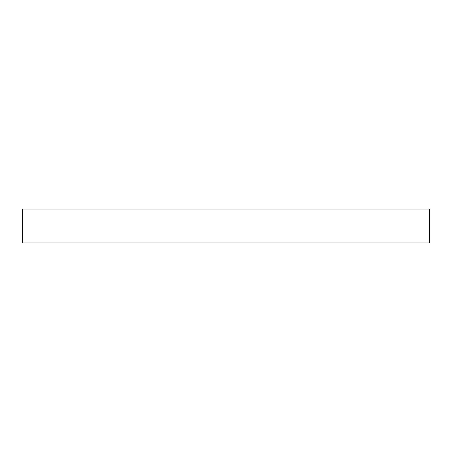 <?xml version="1.0" encoding="UTF-8"?>
<svg xmlns="http://www.w3.org/2000/svg" width="452" height="452" viewBox="0 0 452 452"><rect width="100%" height="100%" fill="white"/><g stroke="black" fill="none" stroke-linecap="round" stroke-linejoin="round"><path stroke-width="0.68" d="M429.4 242.95L429.4 209.05L22.6 209.05L22.6 242.95L429.4 242.95"/></g></svg>
